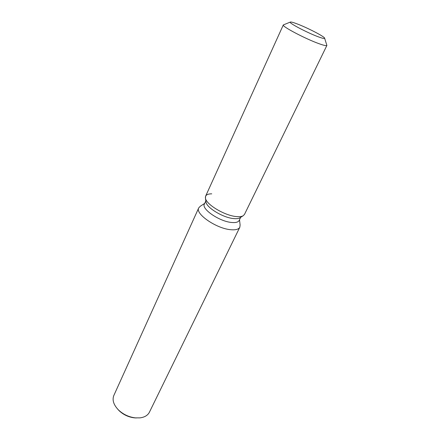 <?xml version="1.0" encoding="UTF-8"?>
<svg xmlns="http://www.w3.org/2000/svg" width="440" height="440" viewBox="0 0 440 440"><rect width="100%" height="100%" fill="white"/><g stroke="black" fill="none" stroke-linecap="round" stroke-linejoin="round"><path stroke-width="0.66" d="M318.72 36.965C322.366 38.291 324.33 38.748 324.616 38.335C325.754 37.235 307.175 27.566 296.593 23.694C292.694 22.248 290.576 21.73 290.235 22.154C288.838 23.105 308.132 33.171 318.72 36.965C322.366 38.291 324.33 38.748 324.616 38.335L324.572 38.06C323.857 36.218 306.499 27.324 296.593 23.694C293.32 22.473 291.28 21.912 290.477 22.017L290.235 22.154C288.838 23.105 308.132 33.171 318.72 36.965M205.926 201.603L205.986 202.01C206.514 207.658 223.003 217.657 233.481 218.559C236.275 218.862 238.359 218.636 239.745 217.894L240.091 217.679M211.734 193.837C207.174 193.842 205.079 195.272 205.447 198.127C206.019 204.341 224.466 215.512 236.132 216.546C239.234 216.887 241.549 216.651 243.073 215.831L244.475 214.44L326.893 45.436L324.632 38.253M205.832 200.899L204.38 204.083C201.174 208.978 219.544 221.535 231.6 222.47C235.719 222.855 238.238 222.184 239.162 220.457L240.697 217.305M204.705 203.374L200.288 206.25L198.737 207.884C194.876 213.78 216.612 228.751 230.901 229.719C235.752 230.131 238.728 229.301 239.833 227.222L240.103 224.983L239.509 219.747M198.737 207.884L113.839 395.472C112.046 400.015 113.581 404.833 118.448 409.932C123.211 414.414 128.843 417.06 135.333 417.874L139.986 417.874C144.639 417.257 147.785 415.371 149.413 412.209L239.833 227.222M117.794 409.261L119.141 410.718C123.415 414.739 128.464 417.115 134.283 417.841L136.268 417.956M290.284 22.094L283.316 24.926L205.629 196.163L205.447 198.127C206.019 204.341 224.466 215.512 236.132 216.546C239.234 216.887 241.549 216.651 243.073 215.831L239.745 217.894L243.073 215.831M283.316 24.926C281.435 26.241 305.982 39.149 319.44 43.84C324.038 45.469 326.519 45.997 326.893 45.436M134.283 417.841L135.333 417.874M119.141 410.718L118.448 409.932M205.986 202.01L205.447 198.127L205.986 202.01"/></g></svg>
